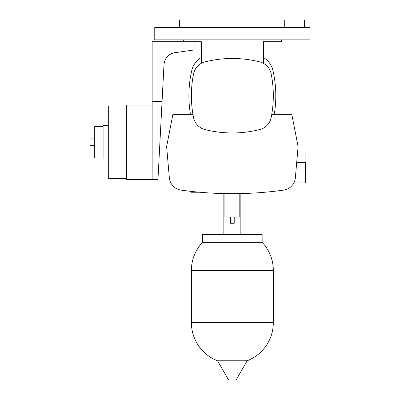 <?xml version="1.0" encoding="UTF-8"?>
<svg xmlns="http://www.w3.org/2000/svg" width="400" height="400" viewBox="0 0 400 400"><rect width="100%" height="100%" fill="white"/><g stroke="black" fill="none" stroke-linecap="round" stroke-linejoin="round"><path stroke-width="0.6" d="M191.39 95.725A111.725 111.725 0 0 1 193.54 73.91A15.515 15.515 0 0 1 204.95 61.895A111.725 111.725 0 0 1 259.755 61.895A15.515 15.515 0 0 1 271.17 73.91A111.725 111.725 0 0 1 271.17 117.54A15.515 15.515 0 0 1 259.755 129.555A111.725 111.725 0 0 1 204.95 129.555A15.515 15.515 0 0 1 193.54 117.54A111.725 111.725 0 0 1 191.39 95.725M284.28 27.45L284.28 20L304.565 20L304.565 27.45M160.975 27.45L160.975 20L179.595 20L179.595 27.45M190.46 114.345A112.345 112.345 0 0 1 191.77 70.505A20.485 20.485 0 0 1 201.32 57.465A20.485 20.485 0 0 0 191.77 70.505M263.39 57.465A20.485 20.485 0 0 1 272.935 70.505A112.345 112.345 0 0 1 274.25 114.345M271.17 73.91A15.515 15.515 0 0 0 263.39 63.32L263.39 41.725L281.39 41.725L281.39 39.86M183.32 39.86L183.32 41.725L201.32 41.725L201.32 63.32M309.94 27.45L154.765 27.45L154.765 39.86L309.94 39.86L309.94 27.45M192.95 114.345L172.9 114.345L166.625 146.62L169.35 177.785A13.655 13.655 0 0 0 181.075 190.12A372.415 372.415 0 0 0 283.635 190.12A13.655 13.655 0 0 0 295.355 177.785L298.085 146.62L291.81 114.345L271.755 114.345M103.095 158.105L94.715 158.105L94.715 126.45L103.095 126.45M108.68 159.035L103.095 159.035L103.095 125.515L108.68 125.515M126.37 178.585L108.68 178.585L108.68 105.965L126.37 105.965M152.13 105.035L126.37 105.035L126.37 179.515L152.13 179.515L152.13 105.035M94.715 138.86L90.06 138.86L90.06 145.69L94.715 145.69M183.32 41.725L152.13 41.725L152.13 179.395L157.975 179.395L164.005 64.35C164.825 57.96 168.38 54.08 174.675 52.705L194.955 49.855L194.955 41.725M162.07 101.31L152.13 101.31M247.175 360.775L236.08 380L228.63 380L217.53 360.775L247.175 360.775A40.965 40.965 0 0 0 273.32 322.585L273.32 270.45A40.965 40.965 0 0 0 262.145 242.33L262.145 234.45L202.56 234.45L202.56 242.33L262.145 242.33M273.32 322.585L191.39 322.585L191.39 270.45L273.32 270.45M223.85 234.45L223.85 193.57M240.855 234.45L240.855 193.57M297.53 152.95L305.1 152.95L305.1 162.45M234.215 217.07L234.215 223.275L230.49 223.275L230.49 217.07M199.775 192.24L191.39 192.24L191.39 191.41M239.8 193.595L239.8 217.07L224.905 217.07L224.905 193.595M293.85 182.93L305.41 182.93L305.41 162.45L296.7 162.45M191.39 322.585A40.965 40.965 0 0 0 217.53 360.775M202.56 242.33A40.965 40.965 0 0 0 191.39 270.45"/></g></svg>
